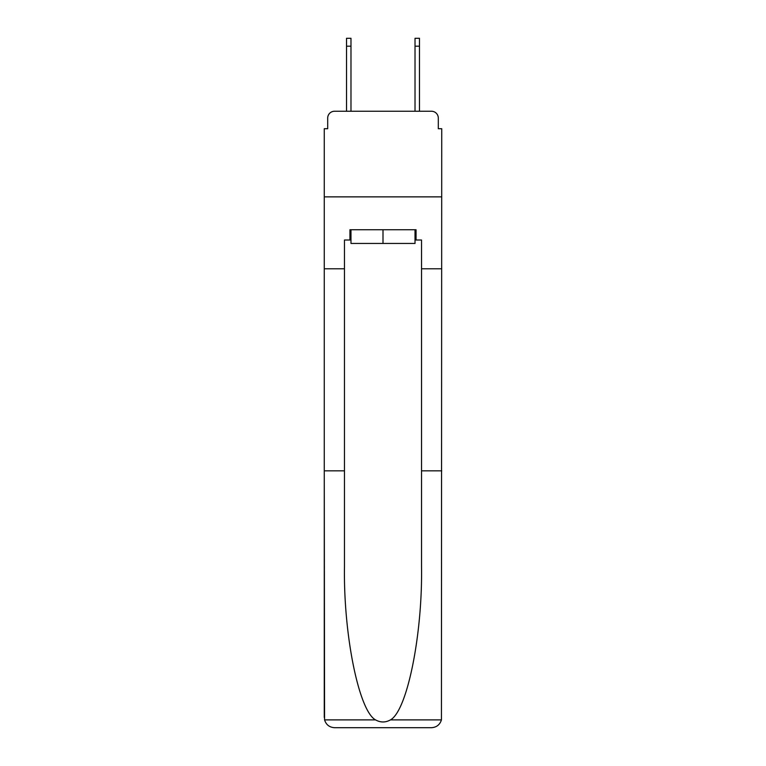 <?xml version="1.0" encoding="UTF-8"?>
<svg xmlns="http://www.w3.org/2000/svg" width="766" height="766" viewBox="0 0 766 766"><rect width="100%" height="100%" fill="white"/><g stroke="black" fill="none" stroke-linecap="round" stroke-linejoin="round"><path stroke-width="1.15" d="M327.695 118.098L327.695 128.717L327.695 118.098A6.846 6.846 0 0 1 334.541 111.242L346.529 111.242L346.529 38.3L350.981 38.3L350.981 111.242L356.286 111.242M415.019 240.017L416.053 240.017L416.053 229.743L349.947 229.743L349.947 240.017L344.47 240.017L344.47 470.841L324.267 470.841L324.564 719.887C326.125 724.751 329.447 727.355 334.541 727.7L431.459 727.7C436.553 727.355 439.875 724.751 441.436 719.887L441.733 128.717L438.305 128.717L438.305 118.098A6.846 6.846 0 0 0 431.459 111.242L334.541 111.242M344.47 268.789L324.267 268.789L324.267 196.862L441.733 196.862L324.267 196.862L324.267 128.717L327.695 128.717M409.714 111.242L415.019 111.242L415.019 38.3L419.471 38.3L419.471 111.242L431.459 111.242M438.305 128.717L438.305 118.098M334.541 727.7L360.566 727.7L334.541 727.7M344.47 470.841L344.47 566.649C343.407 634.698 358.871 710.944 375.541 719.887C380.51 722.654 385.48 722.654 390.459 719.887C407.129 710.944 422.593 634.698 421.53 566.649L421.53 240.017L416.053 240.017M324.267 717.426L324.267 268.789M441.733 268.789L421.53 268.789M441.733 470.841L421.53 470.841M349.947 240.017L350.981 240.017M350.981 229.743L350.981 243.444L415.019 243.444L415.019 229.743M383 229.743L383 243.444M324.564 719.887L375.541 719.887M390.459 719.887L441.436 719.887M346.529 46.18L350.981 46.18M419.471 46.18L415.019 46.18"/></g></svg>
